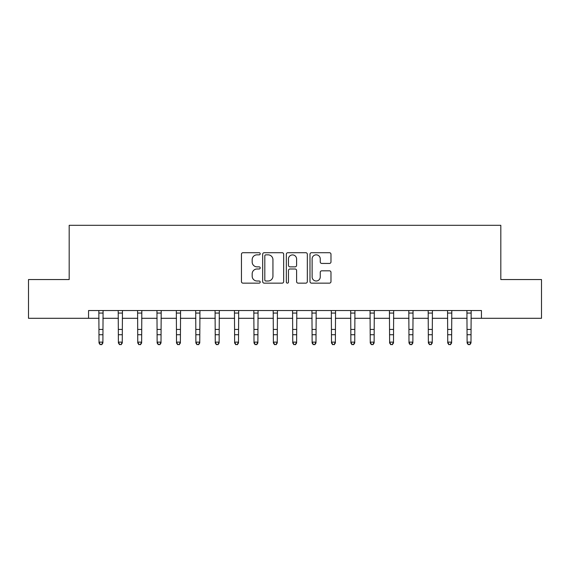 <?xml version="1.0" encoding="UTF-8"?>
<svg xmlns="http://www.w3.org/2000/svg" width="570" height="570" viewBox="0 0 570 570"><rect width="100%" height="100%" fill="white"/><g stroke="black" fill="none" stroke-linecap="round" stroke-linejoin="round"><path stroke-width="0.85" d="M260.205 253.778A1.062 1.062 0 0 0 259.136 252.71L242.977 252.71A1.525 1.525 0 0 0 241.452 254.234L241.452 281.616A1.525 1.525 0 0 0 242.977 283.14L259.136 283.14A1.062 1.062 0 0 0 260.205 282.072A1.062 1.062 0 0 0 259.136 281.01L257.049 281.01A4.866 4.866 0 0 1 252.175 276.144L252.175 273.857A4.866 4.866 0 0 1 257.049 268.99L259.136 268.99A1.062 1.062 0 0 0 260.205 267.929A1.062 1.062 0 0 0 259.136 266.86L257.049 266.86A4.866 4.866 0 0 1 252.175 261.993L252.175 259.713A4.866 4.866 0 0 1 257.049 254.84L259.136 254.84A1.062 1.062 0 0 0 260.205 253.778M329.46 263.44A1.525 1.525 0 0 0 330.978 261.915L330.978 254.234A1.525 1.525 0 0 0 329.46 252.71L311.505 252.71A1.525 1.525 0 0 0 309.987 254.234L309.987 281.616A1.525 1.525 0 0 0 311.505 283.14L329.46 283.14A1.525 1.525 0 0 0 330.978 281.616L330.978 272.339A1.525 1.525 0 0 0 329.46 270.814L321.779 270.814A1.525 1.525 0 0 0 320.255 272.339L320.255 276.942A4.068 4.068 0 0 1 316.186 281.01A4.068 4.068 0 0 1 312.118 276.942L312.118 258.915A4.068 4.068 0 0 1 316.186 254.84A4.068 4.068 0 0 1 320.255 258.915L320.255 261.915A1.525 1.525 0 0 0 321.779 263.44L329.46 263.44M88.557 318.295L28.5 318.295L28.5 279.549L69.184 279.549L69.184 225.307L500.816 225.307L500.816 279.549L541.5 279.549L541.5 318.295L481.443 318.295L481.443 310.543L88.557 310.543L88.557 318.295L99.016 318.295M283.668 254.234A1.525 1.525 0 0 0 282.15 252.71L264.195 252.71A1.525 1.525 0 0 0 262.677 254.234L262.677 281.616A1.525 1.525 0 0 0 264.195 283.14L282.15 283.14A1.525 1.525 0 0 0 283.668 281.616L283.668 254.234M287.85 252.71L305.805 252.71A1.525 1.525 0 0 1 307.323 254.234L307.323 281.616A1.525 1.525 0 0 1 305.805 283.14L298.124 283.14A1.525 1.525 0 0 1 296.599 281.616L296.599 270.515A1.525 1.525 0 0 0 295.082 268.99L289.98 268.99A1.525 1.525 0 0 0 288.463 270.515L288.463 282.072A1.062 1.062 0 0 1 287.394 283.14A1.062 1.062 0 0 1 286.332 282.072L286.332 254.234A1.525 1.525 0 0 1 287.85 252.71M102.892 318.295L118.389 318.295M122.265 318.295L137.762 318.295M141.638 318.295L157.135 318.295M161.011 318.295L176.508 318.295M180.384 318.295L195.881 318.295M199.757 318.295L215.253 318.295M219.129 318.295L234.633 318.295M238.502 318.295L254.006 318.295M257.875 318.295L273.379 318.295M277.248 318.295L292.752 318.295M296.621 318.295L312.125 318.295M315.994 318.295L331.498 318.295M335.367 318.295L350.871 318.295M354.747 318.295L370.243 318.295M374.12 318.295L389.616 318.295M393.492 318.295L408.989 318.295M412.865 318.295L428.362 318.295M432.238 318.295L447.735 318.295M451.611 318.295L467.108 318.295M470.984 318.295L481.443 318.295M265.869 254.84A1.062 1.062 0 0 0 264.808 255.909L264.808 279.941A1.062 1.062 0 0 0 265.869 281.01L268.078 281.01A4.866 4.866 0 0 0 272.945 276.144L272.945 259.713A4.866 4.866 0 0 0 268.078 254.84L265.869 254.84M296.599 258.987A4.068 4.068 0 0 0 292.531 254.918A4.068 4.068 0 0 0 288.463 258.987L288.463 265.342A1.525 1.525 0 0 0 289.98 266.86L295.082 266.86A1.525 1.525 0 0 0 296.599 265.342L296.599 258.987M103.077 310.543L102.892 342.99L101.731 344.693L100.177 344.351L101.731 344.693M98.831 310.543L99.016 342.128L102.892 342.128L101.731 344.351M100.177 344.693L99.016 342.99L99.016 342.128L100.177 344.351M122.45 310.543L122.265 342.99L121.104 344.693L119.55 344.351L121.104 344.693M118.204 310.543L118.389 342.128L122.265 342.128L121.104 344.351M119.55 344.693L118.389 342.99L118.389 342.128L119.55 344.351M141.823 310.543L141.638 342.99L140.477 344.693L138.923 344.351L140.477 344.693M137.584 310.543L137.762 342.128L141.638 342.128L140.477 344.351M138.923 344.693L137.762 342.99L137.762 342.128L138.923 344.351M161.196 310.543L161.011 342.99L159.849 344.693L158.303 344.351L159.849 344.693M156.957 310.543L157.135 342.128L161.011 342.128L159.849 344.351M158.303 344.693L157.135 342.99L157.135 342.128L158.303 344.351M180.569 310.543L180.384 342.99L179.222 344.693L177.676 344.351L179.222 344.693M176.329 310.543L176.508 342.128L180.384 342.128L179.222 344.351M177.676 344.693L176.508 342.99L176.508 342.128L177.676 344.351M199.942 310.543L199.757 342.99L198.595 344.693L197.049 344.351L198.595 344.693M195.702 310.543L195.881 342.128L199.757 342.128L198.595 344.351M197.049 344.693L195.881 342.99L195.881 342.128L197.049 344.351M219.315 310.543L219.129 342.99L217.968 344.693L216.422 344.351L217.968 344.693M215.075 310.543L215.253 342.128L219.129 342.128L217.968 344.351M216.422 344.693L215.253 342.99L215.253 342.128L216.422 344.351M238.688 310.543L238.502 342.99L237.341 344.693L235.795 344.351L237.341 344.693M234.448 310.543L234.633 342.128L238.502 342.128L237.341 344.351M235.795 344.693L234.633 342.99L234.633 342.128L235.795 344.351M258.06 310.543L257.875 342.99L256.714 344.693L255.168 344.351L256.714 344.693M253.821 310.543L254.006 342.128L257.875 342.128L256.714 344.351M255.168 344.693L254.006 342.99L254.006 342.128L255.168 344.351M277.433 310.543L277.248 342.99L276.087 344.693L274.541 344.351L276.087 344.693M273.194 310.543L273.379 342.128L277.248 342.128L276.087 344.351M274.541 344.693L273.379 342.99L273.379 342.128L274.541 344.351M296.806 310.543L296.621 342.99L295.459 344.693L293.913 344.351L295.459 344.693M292.567 310.543L292.752 342.128L296.621 342.128L295.459 344.351M293.913 344.693L292.752 342.99L292.752 342.128L293.913 344.351M316.179 310.543L315.994 342.99L314.832 344.693L313.286 344.351L314.832 344.693M311.94 310.543L312.125 342.128L315.994 342.128L314.832 344.351M313.286 344.693L312.125 342.99L312.125 342.128L313.286 344.351M335.552 310.543L335.367 342.99L334.205 344.693L332.659 344.351L334.205 344.693M331.312 310.543L331.498 342.128L335.367 342.128L334.205 344.351M332.659 344.693L331.498 342.99L331.498 342.128L332.659 344.351M354.925 310.543L354.747 342.99L353.578 344.693L352.032 344.351L353.578 344.693M350.685 310.543L350.871 342.128L354.747 342.128L353.578 344.351M352.032 344.693L350.871 342.99L350.871 342.128L352.032 344.351M374.298 310.543L374.12 342.99L372.951 344.693L371.405 344.351L372.951 344.693M370.058 310.543L370.243 342.128L374.12 342.128L372.951 344.351M371.405 344.693L370.243 342.99L370.243 342.128L371.405 344.351M393.671 310.543L393.492 342.99L392.324 344.693L390.778 344.351L392.324 344.693M389.431 310.543L389.616 342.128L393.492 342.128L392.324 344.351M390.778 344.693L389.616 342.99L389.616 342.128L390.778 344.351M413.043 310.543L412.865 342.99L411.697 344.693L410.151 344.351L411.697 344.693M408.804 310.543L408.989 342.128L412.865 342.128L411.697 344.351M410.151 344.693L408.989 342.99L408.989 342.128L410.151 344.351M432.416 310.543L432.238 342.99L431.077 344.693L429.524 344.351L431.077 344.693M428.177 310.543L428.362 342.128L432.238 342.128L431.077 344.351M429.524 344.693L428.362 342.99L428.362 342.128L429.524 344.351M451.796 310.543L451.611 342.99L450.45 344.693L448.896 344.351L450.45 344.693M447.55 310.543L447.735 342.128L451.611 342.128L450.45 344.351M448.896 344.693L447.735 342.99L447.735 342.128L448.896 344.351M471.169 310.543L470.984 342.99L469.822 344.693L468.269 344.351L469.822 344.693M466.923 310.543L467.108 342.128L470.984 342.128L469.822 344.351M468.269 344.693L467.108 342.99L467.108 342.128L468.269 344.351M102.892 329.424L99.016 329.424M102.892 334.74L99.016 334.74M102.892 313.065L99.016 313.065M122.265 329.424L118.389 329.424M122.265 334.74L118.389 334.74M122.265 313.065L118.389 313.065M141.638 329.424L137.762 329.424M141.638 334.74L137.762 334.74M141.638 313.065L137.762 313.065M161.011 329.424L157.135 329.424M161.011 334.74L157.135 334.74M161.011 313.065L157.135 313.065M180.384 329.424L176.508 329.424M180.384 334.74L176.508 334.74M180.384 313.065L176.508 313.065M199.757 329.424L195.881 329.424M199.757 334.74L195.881 334.74M199.757 313.065L195.881 313.065M219.129 329.424L215.253 329.424M219.129 334.74L215.253 334.74M219.129 313.065L215.253 313.065M238.502 329.424L234.633 329.424M238.502 334.74L234.633 334.74M238.502 313.065L234.633 313.065M257.875 329.424L254.006 329.424M257.875 334.74L254.006 334.74M257.875 313.065L254.006 313.065M277.248 329.424L273.379 329.424M277.248 334.74L273.379 334.74M277.248 313.065L273.379 313.065M296.621 329.424L292.752 329.424M296.621 334.74L292.752 334.74M296.621 313.065L292.752 313.065M315.994 329.424L312.125 329.424M315.994 334.74L312.125 334.74M315.994 313.065L312.125 313.065M335.367 329.424L331.498 329.424M335.367 334.74L331.498 334.74M335.367 313.065L331.498 313.065M354.747 329.424L350.871 329.424M354.747 334.74L350.871 334.74M354.747 313.065L350.871 313.065M374.12 329.424L370.243 329.424M374.12 334.74L370.243 334.74M374.12 313.065L370.243 313.065M393.492 329.424L389.616 329.424M393.492 334.74L389.616 334.74M393.492 313.065L389.616 313.065M412.865 329.424L408.989 329.424M412.865 334.74L408.989 334.74M412.865 313.065L408.989 313.065M432.238 329.424L428.362 329.424M432.238 334.74L428.362 334.74M432.238 313.065L428.362 313.065M451.611 329.424L447.735 329.424M451.611 334.74L447.735 334.74M451.611 313.065L447.735 313.065M470.984 329.424L467.108 329.424M470.984 334.74L467.108 334.74M470.984 313.065L467.108 313.065"/></g></svg>
